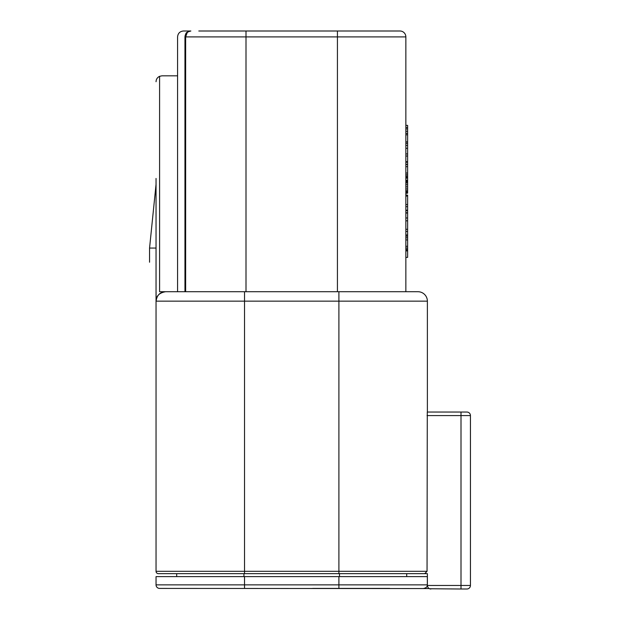 <?xml version="1.0" encoding="UTF-8"?>
<svg xmlns="http://www.w3.org/2000/svg" width="620" height="620" viewBox="0 0 620 620"><rect width="100%" height="100%" fill="white"/><g stroke="black" fill="none" stroke-linecap="round" stroke-linejoin="round"><path stroke-width="0.93" d="M312.689 588.411L389.685 588.411M423.793 588.411C426.204 587.915 427.382 586.737 427.335 584.869L427.335 576.615L156.046 576.615L156.046 584.869A3.542 3.542 -90 0 0 159.588 588.411L429.211 588.558M466.899 589A3.542 3.542 0 0 0 470.44 585.458L470.44 415.586A3.542 3.542 -90 0 0 466.899 412.044L427.281 412.044L427.048 571.307L424.677 573.663L427.382 573.663L427.382 585.458L470.44 585.458A3.542 3.542 0 0 1 466.899 589L461.001 589L461.001 412.044L466.899 412.044A3.542 3.542 -90 0 1 470.44 415.586L427.048 415.586M405.852 161.712L407.619 161.712L407.619 125.38L405.852 125.38M405.852 177.638L407.619 177.638L407.619 162.184L405.852 162.184M405.852 193.208L407.619 193.208L407.619 178.111L405.852 178.111M405.852 210.196L407.619 210.196L407.619 195.099L405.852 195.099M405.852 257.385L407.619 257.385L407.619 210.668L405.852 210.668M405.852 291.718L405.852 36.898A5.898 5.898 90 0 0 399.954 31A5.898 5.898 90 0 1 405.852 36.898L184.954 36.898C185.303 33.317 187.271 31.357 190.851 31C187.69 31.357 185.961 33.317 185.643 36.898L187.17 32.728M399.954 31L198.811 31M429.614 588.752L461.001 589M406.712 576.615L406.712 573.663M430.923 589C428.893 588.938 427.707 587.76 427.382 585.458M405.852 128.913L407.619 128.913M405.852 127.503L407.619 127.503M405.852 164.308L407.619 164.308M407.619 180.234L405.852 180.234M407.619 212.792L405.852 212.792M405.852 236.15L407.619 236.15M405.852 145.429L407.619 145.429M405.852 143.305L407.619 143.305M405.852 141.895L407.619 141.895M405.852 134.811L407.619 134.811M405.852 133.401L407.619 133.401M405.852 131.277L407.619 131.277M405.852 156.046L407.619 156.046M405.852 153.923L407.619 153.923M405.852 148.265L407.619 148.265M405.852 177.281L407.619 177.281M405.852 176.22L407.619 176.22M405.852 174.809L407.619 174.809M405.852 173.034L407.619 173.034M405.852 166.664L407.619 166.664M405.852 164.54L407.619 164.54M405.852 192.859L407.619 192.859M405.852 192.502L407.619 192.502M405.852 191.797L407.619 191.797M405.852 190.735L407.619 190.735M405.852 188.96L407.619 188.96M405.852 186.837L407.619 186.837M405.852 184.714L407.619 184.714M405.852 182.947L407.619 182.947M405.852 181.885L407.619 181.885M405.852 181.18L407.619 181.18M405.852 180.823L407.619 180.823M405.852 180.467L407.619 180.467M405.852 206.662L407.619 206.662M405.852 204.538L407.619 204.538M405.852 196.044L407.619 196.044M405.852 213.032L407.619 213.032M407.619 217.984L405.852 217.984M405.852 234.972L407.619 234.972M405.852 231.431L407.619 231.431M405.852 229.307L407.619 229.307M405.852 220.813L407.619 220.813M405.852 250.899L407.619 250.899M405.852 250.542L407.619 250.542M405.852 249.48L407.619 249.48M405.852 248.062L407.619 248.062M405.852 246.295L407.619 246.295M405.852 239.924L407.619 239.924M405.852 237.801L407.619 237.801M184.954 36.898L184.954 291.718L159.588 291.718L159.588 76.322L161.944 75.826L177.576 75.826L177.576 36.898C177.932 33.317 179.901 31.357 183.474 31L190.851 31C186.101 32.472 186.039 32.039 184.954 36.898L184.954 36.851M427.382 412.044L427.382 301.149A9.44 9.44 0 0 0 417.942 291.718L159.588 291.718M185.643 36.898L185.643 291.718L246.001 291.718L246.001 31M243.939 576.615L243.939 573.663L176.692 573.663L176.692 576.615M156.046 178.459L156.046 571.307A2.356 2.356 0 0 0 158.41 573.663L244.528 573.663L244.528 571.307L338.9 571.307L338.9 573.663L244.528 573.663L424.677 573.663M177.576 75.826L177.576 291.718M165.555 291.718C160.069 291.997 156.914 295.143 156.108 301.149C156.139 295.98 159.286 292.834 165.555 291.718M156.046 262.221C147.444 262.221 147.444 262.221 156.046 262.221M156.046 184.365L149.559 248.062L156.046 248.062L156.046 184.373L156.046 248.062M156.077 291.718L156.108 301.149L244.528 301.149L244.528 291.718M156.046 81.724C156.162 79.228 157.341 77.423 159.588 76.322M157.449 77.911L158.34 77.066M244.528 576.615L244.528 584.869L156.046 584.869A3.542 3.542 -90 0 0 159.588 588.411M338.9 576.615L338.9 584.869L244.528 584.869L244.528 588.411M427.335 584.869L338.9 584.869L338.9 588.411M337.427 291.718L337.427 31M427.048 571.307L338.9 571.307L338.9 301.149L427.382 301.149A9.44 9.44 0 0 0 417.942 291.718M156.046 571.307L244.528 571.307L244.528 301.149L338.9 301.149L338.9 291.718M339.489 573.663L339.489 576.615M149.559 248.062L149.559 262.221"/></g></svg>
